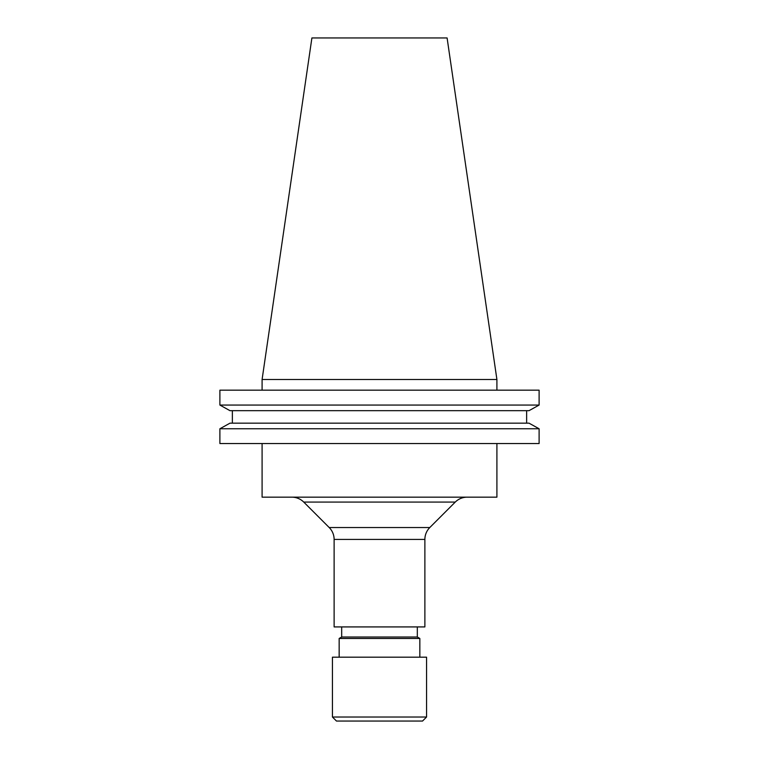 <?xml version="1.0" encoding="UTF-8"?>
<svg xmlns="http://www.w3.org/2000/svg" width="759" height="759" viewBox="0 0 759 759"><rect width="100%" height="100%" fill="white"/><g stroke="black" fill="none" stroke-linecap="round" stroke-linejoin="round"><path stroke-width="1.14" d="M329.197 527.533L429.803 527.533L455.258 502.079L303.742 502.079L329.197 527.533A16.812 16.812 0 0 1 334.121 539.421L334.121 626.925L424.879 626.925L424.879 539.421L334.121 539.421M429.803 527.533A16.812 16.812 0 0 0 424.879 539.421M455.258 502.079A16.812 16.812 0 0 1 467.146 497.164M303.742 502.079A16.812 16.812 0 0 0 291.854 497.164M332.433 717.018L336.474 721.05L422.526 721.05L426.567 717.018L426.567 657.18L332.433 657.18L332.433 717.018L426.567 717.018M419.841 657.18L419.841 638.461L339.159 638.461L339.159 657.18M339.159 638.461L341.683 637.01L417.317 637.01L419.841 638.461M417.317 637.01L417.317 626.925M341.683 637.01L341.683 626.925M262.092 443.541L262.092 497.164L496.908 497.164L496.908 443.541M262.092 379.5L496.908 379.5L447.098 37.95L311.902 37.95L262.092 379.5L262.092 390.173M496.908 379.5L496.908 390.173M539.108 443.541L219.892 443.541L219.892 428.769L229.986 423.161L219.892 428.769L539.108 428.769L539.108 443.541L539.108 428.769L529.014 423.161L539.108 428.769M529.014 423.161L229.986 423.161M526.632 423.161L526.632 410.676L526.632 423.161M232.368 423.161L232.368 410.676M529.014 410.676L539.108 405.059L529.014 410.676L229.986 410.676L219.892 405.059L229.986 410.676M539.108 405.059L219.892 405.059L219.892 390.173L539.108 390.173L539.108 405.059L539.108 390.173"/></g></svg>
